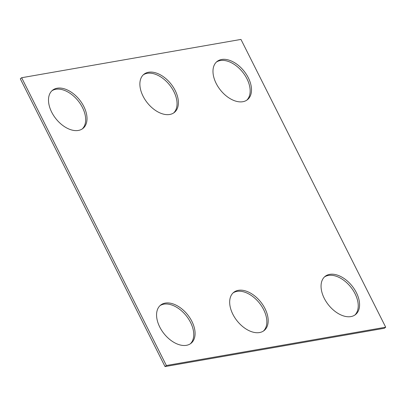<?xml version="1.0" encoding="UTF-8"?>
<svg xmlns="http://www.w3.org/2000/svg" width="406" height="406" viewBox="0 0 406 406"><rect width="100%" height="100%" fill="white"/><g stroke="black" fill="none" stroke-linecap="round" stroke-linejoin="round"><path stroke-width="0.61" d="M385.7 327.206L240.961 39.423L21.64 77.729L20.3 78.794L165.039 366.577L384.36 328.271L385.7 327.206L166.379 365.512L165.039 366.577M21.64 77.729L166.379 365.512M324.232 298.288A24.411 15.129 51.5 0 0 355.529 314.564A24.411 15.129 51.5 0 0 352.149 286.047A24.411 15.129 51.5 0 0 325.104 276.39A24.411 15.129 51.5 0 0 324.232 298.288M354.834 315.071A24.411 15.129 51.5 0 0 350.809 287.118A24.411 15.129 51.5 0 0 324.46 276.953M232.851 314.249A24.411 15.129 51.5 0 0 264.144 330.53A24.411 15.129 51.5 0 0 260.764 302.013A24.411 15.129 51.5 0 0 233.724 292.35A24.411 15.129 51.5 0 0 232.851 314.249M263.448 331.032A24.411 15.129 51.5 0 0 259.424 303.079A24.411 15.129 51.5 0 0 233.08 292.914M159.746 327.018A24.411 15.129 51.5 0 0 191.038 343.298A24.411 15.129 51.5 0 0 187.658 314.782A24.411 15.129 51.5 0 0 160.619 305.119A24.411 15.129 51.5 0 0 159.746 327.018M190.343 343.801A24.411 15.129 51.5 0 0 186.318 315.848A24.411 15.129 51.5 0 0 159.969 305.682M143.054 96.176A24.411 15.129 -128.5 0 1 143.927 74.278A24.411 15.129 -128.5 0 1 170.967 83.941A24.411 15.129 -128.5 0 1 174.347 112.457A24.411 15.129 -128.5 0 1 143.054 96.176M143.282 74.841A24.411 15.129 -128.5 0 1 169.627 85.006A24.411 15.129 -128.5 0 1 173.651 112.959M51.674 112.137A24.411 15.129 -128.5 0 1 52.547 90.239A24.411 15.129 -128.5 0 1 79.586 99.901A24.411 15.129 -128.5 0 1 82.966 128.418A24.411 15.129 -128.5 0 1 51.674 112.137M51.897 90.802A24.411 15.129 -128.5 0 1 78.246 100.967A24.411 15.129 -128.5 0 1 82.271 128.92M216.159 83.408A24.411 15.129 -128.5 0 1 217.032 61.509A24.411 15.129 -128.5 0 1 244.077 71.172A24.411 15.129 -128.5 0 1 247.452 99.688A24.411 15.129 -128.5 0 1 216.159 83.408M216.388 62.072A24.411 15.129 -128.5 0 1 242.732 72.238A24.411 15.129 -128.5 0 1 246.762 100.191"/></g></svg>
